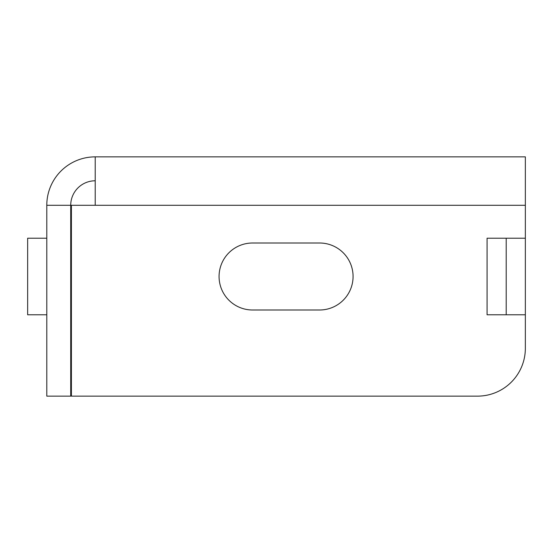<?xml version="1.0" encoding="UTF-8"?>
<svg xmlns="http://www.w3.org/2000/svg" width="553" height="553" viewBox="0 0 553 553"><rect width="100%" height="100%" fill="white"/><g stroke="black" fill="none" stroke-linecap="round" stroke-linejoin="round"><path stroke-width="0.83" d="M46.791 205.287L46.791 396.142L70.722 396.142L70.722 205.287L46.791 205.287A48.429 48.429 0 0 1 95.22 156.858L95.22 205.287L71.399 205.287L71.399 396.142L477.495 396.142A47.855 47.855 0 0 0 525.35 348.286L525.35 205.287L95.22 205.287M46.791 238.219L27.65 238.219L27.65 314.781L46.791 314.781M95.22 180.79A24.505 24.505 0 0 0 70.722 205.287M506.209 314.781L487.069 314.781L487.069 238.219L506.209 238.219L506.209 314.781L525.35 314.781M252.569 243.002L319.572 243.002A33.498 33.498 0 0 1 353.07 276.5A33.498 33.498 0 0 1 319.572 309.998L252.569 309.998A33.498 33.498 0 0 1 219.071 276.5A33.498 33.498 0 0 1 252.569 243.002M95.22 156.858L525.35 156.858L525.35 205.287M506.209 238.219L525.35 238.219"/></g></svg>
